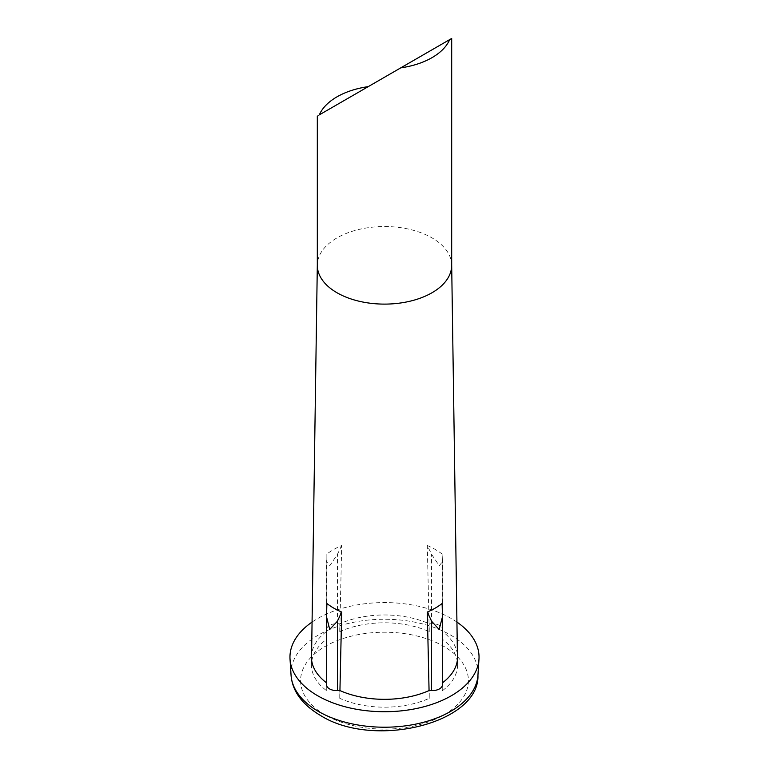 <?xml version="1.0" encoding="UTF-8"?>
<svg xmlns="http://www.w3.org/2000/svg" width="769" height="769" viewBox="0 0 769 769"><rect width="100%" height="100%" fill="white"/><g stroke="black" fill="none" stroke-linecap="round" stroke-linejoin="round"><path stroke-width="0.58" stroke-dasharray="3.85 2.88" d="M456.93 622.073A94.539 54.58 0 0 0 451.345 618.555A94.539 54.58 0 0 0 312.07 622.073M442.454 684.737A10.17 5.873 0 0 0 442.425 684.323L442.262 682.978A73.055 42.18 180 0 0 442.454 682.834M442.127 603.502L442.262 690.812A73.055 42.18 0 0 0 457.555 664.983A73.055 42.18 0 0 0 457.555 664.627A73.055 42.18 0 0 0 442.262 639.164L442.262 631.32A73.055 42.18 180 0 1 457.401 654.429M442.262 631.32L442.425 629.974A10.17 5.873 0 0 0 442.454 629.561A10.17 5.873 0 0 0 431.572 623.707L429.237 623.803A73.055 42.18 180 0 0 339.763 623.803L337.428 623.707A10.17 5.873 0 0 0 326.546 629.561A10.17 5.873 0 0 0 326.575 629.974L326.738 631.32A73.055 42.18 180 0 0 311.599 654.429M442.262 639.164L442.127 554.064L442.454 561.678L439.272 565.734L431.572 554.334L427.314 545.509L429.237 631.637A73.055 42.18 0 0 0 339.763 631.637L341.686 545.509A71.796 41.449 0 0 0 326.873 554.064L326.738 639.164A73.055 42.18 0 0 0 311.445 664.627A73.055 42.18 0 0 0 311.445 664.983A73.055 42.18 0 0 0 326.738 690.812L326.738 682.978A73.055 42.18 180 0 1 326.546 682.834M326.738 682.978L326.575 614.96M339.936 690.572L339.763 698.339A73.055 42.18 0 0 0 429.237 698.339L429.237 690.495M429.237 698.339L429.064 690.572M339.763 698.339L339.763 690.495M442.262 690.812L442.262 682.978M427.314 545.509A71.796 41.449 180 0 1 435.264 549.479A71.796 41.449 180 0 1 442.127 554.064M451.682 265.324A67.182 38.786 0 0 0 451.682 264.988A67.182 38.786 0 0 0 432.005 237.89A67.182 38.786 180 0 0 359.056 229.422A67.182 38.786 180 0 0 317.318 264.988L317.318 265.161M326.738 690.812L326.873 603.502M339.763 631.637L339.763 623.803M429.237 631.637L429.237 623.803M326.738 639.164L326.738 631.32M326.575 629.974L326.873 554.064M341.686 545.509L337.428 554.334L329.863 565.638L326.546 561.678L326.575 560.611M317.309 116.032L449.692 39.604M325.162 714.92A83.917 48.447 180 0 1 325.162 646.402A83.917 48.447 180 0 1 443.838 646.402A83.917 48.447 180 0 1 443.838 714.92A83.917 48.447 180 0 1 325.162 714.92M291.057 675.23A93.51 53.984 180 0 1 347.127 623.746A93.51 53.984 180 0 1 450.615 635.059A93.51 53.984 180 0 1 477.943 675.23M431.572 623.707L431.572 554.334M442.425 629.974L442.425 560.611M337.428 623.707L337.428 554.334M442.425 684.323L442.425 614.96M457.555 664.983L457.555 657.149M457.478 659.158L457.555 664.627M311.445 664.983L311.445 657.149M311.522 659.158L311.445 664.627M442.454 629.561L442.454 561.678M326.546 629.561L326.546 561.678"/><path stroke-width="1.15" d="M312.07 622.073A94.539 54.58 0 0 0 290.028 659.168A94.539 54.58 0 0 0 317.655 695.743A94.539 54.58 0 0 0 419.057 707.951A94.539 54.58 0 0 0 478.972 659.168A94.539 54.58 0 0 0 456.93 622.073M326.575 684.323A10.17 5.873 0 0 0 326.546 684.737A10.17 5.873 0 0 0 337.428 690.591L339.763 690.495A73.055 42.18 180 0 0 429.237 690.495L431.572 690.591A10.17 5.873 0 0 0 442.454 684.737L442.454 616.853L439.137 629.484L431.572 621.227L427.314 612.057A71.796 41.449 0 0 0 442.127 603.502L442.454 616.853M457.401 654.429A73.055 42.18 180 0 1 457.555 657.149A73.055 42.18 180 0 1 442.454 682.834M326.546 682.834A73.055 42.18 180 0 1 311.445 657.149A73.055 42.18 180 0 1 311.599 654.429M429.064 690.572L427.314 612.057M317.318 116.032L317.318 265.324A67.182 38.786 180 0 0 336.995 292.749A67.182 38.786 0 0 0 410.213 301.16A67.182 38.786 0 0 0 451.682 265.324L451.691 38.45L319.308 114.879A67.182 38.786 0 0 1 368.245 86.628M341.686 612.057A71.796 41.449 180 0 1 333.736 608.096A71.796 41.449 180 0 1 326.873 603.502L326.546 616.853L329.728 629.436L337.428 621.227L341.686 612.057L339.936 690.572M400.755 67.864A67.182 38.786 0 0 0 449.692 39.604M291.057 675.23C292.326 691.091 302.092 704.481 320.356 715.391C374.118 749.467 479.856 723.052 477.943 675.23A93.51 53.984 180 0 1 418.672 723.485A93.51 53.984 180 0 1 318.385 711.402A93.51 53.984 180 0 1 291.057 675.23L290.028 659.168M431.572 690.591L431.572 621.227M337.428 690.591L337.428 621.227M477.943 675.23L478.972 659.168M451.682 265.161L457.478 659.158M326.546 684.737L326.546 616.853M317.318 265.161L311.522 659.158"/></g></svg>
